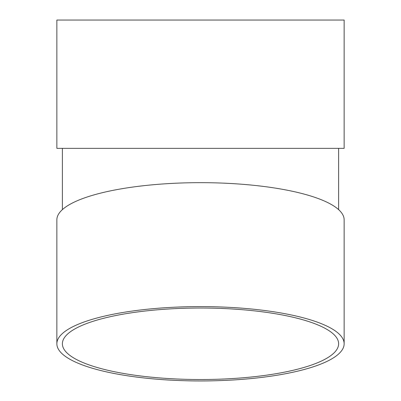 <?xml version="1.0" encoding="UTF-8"?>
<svg xmlns="http://www.w3.org/2000/svg" width="401" height="401" viewBox="0 0 401 401"><rect width="100%" height="100%" fill="white"/><g stroke="black" fill="none" stroke-linecap="round" stroke-linejoin="round"><path stroke-width="0.6" d="M56.857 343.772L56.857 219.843A143.643 37.178 0 0 1 200.5 182.666A143.643 37.178 0 0 1 344.143 219.843L344.143 343.772A143.643 37.178 0 0 1 200.5 380.95A143.643 37.178 0 0 1 56.857 343.772A143.643 37.178 0 0 1 200.5 306.595A143.643 37.178 0 0 1 344.143 343.772M56.857 148.35L344.143 148.35L344.143 20.05L56.857 20.05L56.857 148.35M200.5 308.023A138.119 35.749 0 0 1 338.619 343.772A138.119 35.749 0 0 1 200.5 379.521A138.119 35.749 0 0 1 62.381 343.772A138.119 35.749 0 0 1 200.5 308.023M62.381 148.35L62.381 209.633M338.619 148.35L338.619 209.633"/></g></svg>
